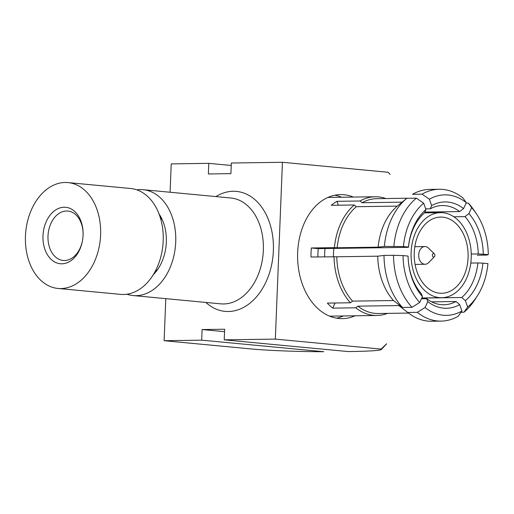 <?xml version="1.0" encoding="UTF-8"?>
<svg xmlns="http://www.w3.org/2000/svg" width="514" height="514" viewBox="0 0 514 514"><rect width="100%" height="100%" fill="white"/><g stroke="black" fill="none" stroke-linecap="round" stroke-linejoin="round"><path stroke-width="0.77" d="M224.56 331.684L202.111 329.558L224.657 329.23L224.232 339.844L348.196 351.57C366.077 351.293 383.405 350.664 381.073 349.102L275.331 339.105L282.43 162.283L231.332 163.022L230.908 173.636L208.363 173.957L208.787 163.349L231.236 165.469M386.65 343.808L381.285 349.559L381.073 349.102L386.637 343.795M224.232 339.844L275.331 339.105M251.751 349L164.12 340.711L201.687 340.165L323.769 351.717C303.62 351.73 271.707 350.85 251.751 349M208.787 163.349L171.22 163.895L170.083 192.242M165.804 298.647L164.12 340.711M355.039 315.795A62.027 43.883 -90.8 0 1 342.375 318.635A62.027 43.883 -90.8 0 1 297.657 252.47A62.027 43.883 -90.8 0 1 340.576 194.594A62.027 43.883 -90.8 0 1 353.324 197.068M388.173 172.286L390.12 174.426L388.173 172.286L282.43 162.283M202.111 329.558L201.687 340.165M126.952 294.214A53.167 37.464 -84.6 0 0 133.139 295.556A53.167 37.464 -84.6 0 0 175.717 242.081A53.167 37.464 -84.6 0 0 143.149 189.698A53.167 37.464 -84.6 0 0 136.82 189.852M159.057 214.004A39.874 28.097 95.4 0 1 166.324 242.216A39.874 28.097 95.4 0 1 153.32 274.662M334.762 195.224A62.027 43.883 -90.8 0 1 341.675 197.235M343.397 315.962A62.027 43.883 -90.8 0 1 336.541 318.172M402.128 202.15L362.042 202.728A57.42 40.625 -90.8 0 1 376.589 198.68L407.763 198.231M362.042 202.728L360.038 200.993A59.367 42 -90.8 0 1 375.181 196.753A59.367 42 -90.8 0 1 378.42 196.881A59.367 42 -90.8 0 1 385.885 198.545M476.105 213.355A60.254 42.63 -90.8 0 0 471.653 207.714L468.35 203.069A65.927 46.639 -90.8 0 1 473.465 209.506L476.105 213.355A60.254 42.63 -90.8 0 1 488.3 254.616L478.258 253.942A49.62 35.106 -90.8 0 0 465.009 216.612L468.896 213.618A53.167 37.612 -90.8 0 1 483.276 254.141M488.3 254.616L486.803 255.079L477.288 255.214M468.35 203.069L466.114 203.101M471.653 207.714L468.896 213.618M430.282 208.806L431.651 205.574A53.167 37.612 -90.8 0 1 463.551 208.588L459.664 211.582A49.62 35.106 -90.8 0 0 442.451 205.529A49.62 35.106 -90.8 0 0 430.282 208.806L425.701 208.87M424.872 212.083L459.664 211.582M466.307 202.683A60.254 42.63 -90.8 0 0 429.389 199.194L422.065 194.17A65.927 46.639 -90.8 0 1 439.207 189.268A65.927 46.639 -90.8 0 1 463.005 198.038L466.307 202.683L463.551 208.588M453.823 216.773L465.009 216.612M393.878 246.29A65.927 46.639 -90.8 0 1 416.359 198.153L423.684 203.178A60.254 42.63 -90.8 0 0 403.406 246.585L384.363 246.424L378.118 247.17L337.165 247.761A57.42 40.625 -90.8 0 1 356.33 206.712L354.332 204.977L331.286 205.311A59.367 42 -90.8 0 1 336.998 201.327L338.373 205.208M337.165 247.761L334.402 247.652A59.367 42 -90.8 0 1 354.332 204.977M422.065 194.17L412.549 194.305A65.927 46.639 -90.8 0 1 429.691 189.403L439.207 189.268M429.389 199.194L431.651 205.574M408.437 247.337L408.431 247.061A53.167 37.612 -90.8 0 1 425.945 209.558L424.577 212.79A49.62 35.106 -90.8 0 0 408.437 247.337L318.269 248.641L311.362 247.986L334.402 247.652M378.118 247.17A57.42 40.625 -90.8 0 1 397.283 206.12L356.33 206.712M397.283 206.12L406.844 198.288L416.359 198.153M423.684 203.178L425.945 209.558M360.038 200.993L336.998 201.327M411.977 307.308A65.927 46.639 -90.8 0 1 393.518 255.297L403.047 255.599A60.254 42.63 -90.8 0 0 419.694 302.502L411.977 307.308L402.456 307.443L393.493 300.536L352.54 301.127A57.42 40.625 -90.8 0 1 336.798 256.775L310.996 257A59.367 42 -90.8 0 1 311.362 247.986M352.54 301.127L350.407 302.772A59.367 42 -90.8 0 1 334.042 256.666M384.363 246.424A65.927 46.639 -90.8 0 1 406.844 198.288M403.406 246.585L408.431 247.061M421.326 293.674L422.45 296.597A53.167 37.612 -90.8 0 1 408.071 256.075L408.077 256.351A49.62 35.106 -90.8 0 0 421.326 293.674M393.493 300.536A57.42 40.625 -90.8 0 1 377.751 256.184L336.798 256.775M377.751 256.184L384.003 255.439L393.518 255.297M403.047 255.599L408.071 256.075M317.896 256.897A49.62 35.106 -90.8 0 1 318.269 248.641M408.559 313.071L378.246 313.508A57.42 40.625 -90.8 0 1 357.885 306.158L355.752 307.802L332.706 308.137L335.109 302.997M387.543 313.373A59.367 42 -90.8 0 1 376.897 315.48A59.367 42 -90.8 0 1 355.752 307.802M402.456 307.443A65.927 46.639 -90.8 0 1 384.003 255.439M419.694 302.502L422.45 296.597M456.053 301.487L459.689 304.641A53.167 37.612 -90.8 0 1 427.796 301.628L426.671 298.705A49.62 35.106 -90.8 0 0 443.884 304.763A49.62 35.106 -90.8 0 0 456.053 301.487L431.625 301.84M421.429 298.782L426.671 298.705M441.115 321.109A65.927 46.639 -90.8 0 1 417.323 312.332L425.039 307.533A60.254 42.63 -90.8 0 0 461.957 311.028L458.257 316.206A65.927 46.639 -90.8 0 1 441.115 321.109L431.599 321.244A65.927 46.639 -90.8 0 1 408.611 313.11L399.179 305.83A57.42 40.625 -90.8 0 1 398.838 305.567L357.885 306.158M398.838 305.567L407.801 312.473L417.323 312.332M425.039 307.533L427.796 301.628M350.407 302.772L327.36 303.106A59.367 42 -90.8 0 0 332.706 308.137M408.611 313.11A65.927 46.639 -90.8 0 1 407.801 312.473M461.957 311.028L459.689 304.641M477.898 262.95L482.916 263.155A53.167 37.612 -90.8 0 1 465.401 300.658L461.758 297.503A49.62 35.106 -90.8 0 0 477.898 262.95L470.792 263.052M421.756 298.081L461.758 297.503M482.916 263.155L487.94 263.631A60.254 42.63 -90.8 0 1 477.3 295.961L474.769 299.887A65.927 46.639 -90.8 0 1 463.962 312.223L461.071 312.268M463.962 312.223L467.663 307.038L465.401 300.658M477.3 295.961A60.254 42.63 -90.8 0 1 467.663 307.038M471.242 254.038L478.258 253.942M35.177 273.744A53.167 37.464 -84.6 0 0 58.018 288.45A53.167 37.464 -84.6 0 0 100.326 239.049A53.167 37.464 -84.6 0 0 68.034 182.592A53.167 37.464 -84.6 0 0 29.703 214.068A53.167 37.464 -84.6 0 0 35.177 273.744M58.018 288.45L120.617 294.374A53.167 37.464 -84.6 0 0 162.919 244.972A53.167 37.464 -84.6 0 0 130.633 188.509L68.034 182.592M49.53 215.906A28.354 19.982 -84.6 0 0 52.672 260.675A28.354 19.982 -84.6 0 0 82.465 240.713A28.354 19.982 -84.6 0 0 83.095 234.063A28.354 19.982 -84.6 0 0 71.292 209.018A28.354 19.982 -84.6 0 0 49.53 215.906M83.095 234.281A24.813 17.482 -84.6 0 0 67.867 211.055A24.813 17.482 -84.6 0 0 53.719 218.591A24.813 17.482 -84.6 0 0 48.766 244.69A24.813 17.482 -84.6 0 0 63.196 260.457A24.813 17.482 -84.6 0 0 82.503 240.501M333.425 256.672A42.533 30.095 -90.8 0 1 333.888 248.416M439.476 297.612A42.533 30.095 -90.8 0 1 411.116 252.361A42.533 30.095 -90.8 0 1 440.549 212.642A42.533 30.095 -90.8 0 1 471.254 254.738A42.533 30.095 -90.8 0 1 441.777 297.702A42.533 30.095 -90.8 0 1 439.476 297.612M414.245 252.65A38.1 26.959 -90.8 0 1 440.614 217.075A38.1 26.959 -90.8 0 1 468.119 254.783A38.1 26.959 -90.8 0 1 441.712 293.276A38.1 26.959 -90.8 0 1 414.245 252.65M324.655 256.801A48.734 34.483 -90.8 0 1 325.041 248.545M434.394 256.717L428.702 262.583A8.86 6.271 -90.8 0 1 425.104 264.267A8.86 6.271 -90.8 0 1 424.615 264.247A8.86 6.271 -90.8 0 1 418.704 255.156A8.86 6.271 -90.8 0 1 424.847 246.547A8.86 6.271 -90.8 0 1 425.329 246.566A8.86 6.271 -90.8 0 1 428.49 248.127L434.356 253.826A1.773 1.253 -90.8 0 1 434.394 256.717A1.773 1.253 -90.8 0 1 433.578 257.051A1.773 1.253 -90.8 0 1 432.46 254.7A1.773 1.253 -90.8 0 1 434.356 253.826M205.889 302.438A60.254 42.456 -84.6 0 0 273.056 255.387A60.254 42.456 -84.6 0 0 215.899 196.579M133.139 295.556L220.776 303.845A53.167 37.464 -84.6 0 0 263.348 250.369A53.167 37.464 -84.6 0 0 230.786 197.986L143.149 189.698M160.368 217.833A30.127 21.228 95.4 0 1 162.27 219.761M157.56 269.612A30.127 21.228 95.4 0 1 155.324 271.148M375.181 196.753L327.906 197.434M376.897 315.48L329.628 316.161M440.549 212.642L424.474 212.88M441.777 297.702L421.801 297.991M415.074 264.414L425.104 264.267M414.824 246.694L424.847 246.547"/></g></svg>
